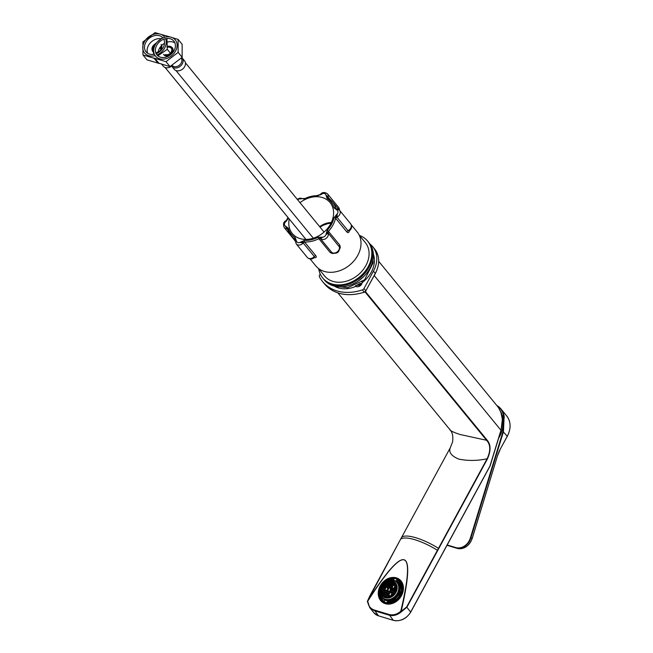 <?xml version="1.0" encoding="UTF-8"?>
<svg xmlns="http://www.w3.org/2000/svg" width="653" height="653" viewBox="0 0 653 653"><rect width="100%" height="100%" fill="white"/><g stroke="black" fill="none" stroke-linecap="round" stroke-linejoin="round"><path stroke-width="0.98" d="M368.161 241.741A29.067 22.643 140.7 0 1 368.276 241.879A29.067 22.643 140.7 0 1 368.929 267.281A29.067 22.643 140.7 0 1 323.308 278.725A29.067 22.643 140.7 0 1 323.194 278.578M368.276 241.879L369.206 243.014A29.067 22.643 140.7 0 1 369.859 268.407A29.067 22.643 140.7 0 1 324.239 279.851L323.308 278.725M156.14 53.709A10.93 8.513 -39.3 0 0 163.209 47.555A10.93 8.513 -39.3 0 0 163.756 39.213M162.923 37.947A10.93 8.513 -39.3 0 0 145.815 42.306A10.93 8.513 -39.3 0 0 146.06 51.856A10.93 8.513 -39.3 0 0 154.361 54.24M165.536 38.682A12.791 9.958 140.7 0 1 164.695 47.995A12.791 9.958 140.7 0 1 156.981 54.974M155.136 55.627A12.791 9.958 140.7 0 1 144.517 52.901A12.791 9.958 140.7 0 1 144.329 41.857A12.791 9.958 140.7 0 1 154.59 34.054A12.791 9.958 140.7 0 1 164.768 37.294M171.608 66.108A6.685 5.208 140.7 0 1 163.291 66.198L161.903 64.5M159.226 63.48L146.966 59.847L142.95 54.942L142.909 41.955L155.047 32.65L165.846 35.76M166.956 38.47L167.274 49.31L170.4 53.13M167.274 49.31L157.846 55.84M142.95 54.942L155.128 58.615L159.152 63.521M161.095 44.437A5.404 4.212 -39.3 0 1 161.218 49.155A5.404 4.212 140.7 0 1 155.692 52.591M153.341 51.865A5.404 4.212 140.7 0 1 152.737 51.285A5.404 4.212 140.7 0 1 152.614 46.559A5.404 4.212 -39.3 0 1 153.83 44.975M160.385 48.91A4.359 3.396 -39.3 0 0 160.85 46.273M153.569 46.6A4.359 3.396 -39.3 0 0 153.447 46.812A4.359 3.396 -39.3 0 0 153.333 50.33M147.635 53.252A10.93 8.513 140.7 0 1 148.443 45.514A10.93 8.513 -39.3 0 1 160.916 38.682M161.846 45.31A5.526 4.302 -39.3 0 0 161.422 44.641M158.042 52.55A5.526 4.302 140.7 0 1 155.822 52.966M153.349 52.118A5.526 4.302 140.7 0 1 152.875 51.644A5.526 4.302 140.7 0 1 152.271 50.534M391.743 588.941L391.204 588.541L391.514 587.814L392.053 588.214L391.8 589.022M382.503 593.275L381.842 593.773L381.303 593.365A9.297 7.583 126.7 0 1 381.058 591.732L381.491 590.965L381.091 590.434A9.297 7.583 126.7 0 1 381.703 587.814L382.74 588.051L383.05 587.316L382.07 586.949A9.297 7.583 126.7 0 1 383.589 584.598L384.544 583.578A9.297 7.583 126.7 0 1 385.972 582.452L386.225 583.333L386.935 583.137L386.878 581.913A9.297 7.583 126.7 0 1 387.727 581.521L388.821 581.162A9.297 7.583 126.7 0 1 389.172 581.072L389.514 582.15M381.303 593.365L382.16 592.818L382.56 593.357L381.597 594.263A9.297 7.583 126.7 0 0 381.956 595.022L382.519 595.887A9.297 7.583 126.7 0 0 382.731 596.14L383.695 595.34L384.095 595.871L383.311 596.736A9.297 7.583 126.7 0 0 383.564 596.948M388.225 597.944L389.253 597.013L389.547 597.789M389.906 597.683L390.429 597.495M396.036 592.295L395.514 591.904L395.971 592.418M395.514 591.904L396.583 591.038M396.755 590.214L396.967 589.716M395.791 583.186L394.869 583.88L394.469 583.349L395.196 582.5M389.172 581.072L389.319 582.207L390.029 582.011L390.078 580.925A9.297 7.583 126.7 0 1 392.894 581.178A9.297 7.583 126.7 0 1 393.302 581.317L393.384 581.35A9.297 7.583 126.7 0 1 394.673 582.035M383.589 584.598L384.127 584.998M384.405 588.557L385.433 587.627L385.515 588.892L384.405 588.557L384.944 588.957L385.776 588.084M383.017 588.133L384.046 587.21L384.127 588.467L383.017 588.133L383.556 588.541L384.388 587.667M389.955 590.23L390.984 589.3L391.074 590.565L389.955 590.23L390.502 590.63L391.327 589.757M391.351 590.647L392.371 589.716L392.461 590.981L391.351 590.647L391.89 591.047L392.714 590.173M392.739 591.063L393.759 590.141L393.849 591.398L392.739 591.063L393.277 591.471L394.102 590.598M394.126 591.487L395.147 590.557L395.236 591.822L394.126 591.487L394.665 591.887L395.489 591.014M390.135 586.157L391.155 585.235L391.245 586.5L390.135 586.157L390.674 586.565L391.498 585.692M388.747 585.741L389.768 584.81L389.857 586.076L388.747 585.741L389.286 586.141L390.11 585.268M387.351 585.325L388.38 584.394L388.47 585.659L387.351 585.325L387.898 585.725L388.723 584.851M385.964 584.908L386.992 583.978L387.074 585.243L385.964 584.908L386.511 585.308L387.335 584.435M384.576 584.484L385.605 583.562L385.686 584.819L384.576 584.484L385.123 584.892L385.947 584.019M391.522 586.582L392.543 585.651L392.633 586.916L391.522 586.582L392.061 586.982L392.886 586.108M394.298 587.414L395.318 586.492L395.408 587.749L394.298 587.414L394.836 587.822L395.661 586.949M395.685 587.839L396.706 586.908L396.795 588.173L395.685 587.839L396.224 588.239L397.048 587.365M391.694 582.517L392.714 581.586L392.804 582.851L391.694 582.517L392.233 582.917L393.057 582.043M390.306 582.092L391.327 581.17L391.416 582.427L390.306 582.092L390.845 582.5L391.669 581.627M393.082 582.933L394.102 582.003L394.192 583.268L393.082 582.933L393.62 583.333L394.445 582.46M388.829 588.239L389.539 588.043L389.449 586.778L388.739 586.974L388.829 588.239M387.441 587.814L388.462 586.892L388.062 586.353L387.041 587.284L387.441 587.814M386.045 587.398L386.764 587.202L386.674 585.937L385.964 586.133L386.045 587.398M384.658 586.982L385.376 586.786L385.286 585.521L384.576 585.717L384.658 586.982M383.27 586.565L383.988 586.361L383.899 585.104L382.87 586.027L383.27 586.565M390.216 588.655L390.927 588.459L390.837 587.194L390.127 587.39L390.216 588.655M391.204 588.541L392.314 588.875L392.224 587.61L391.514 587.814M392.992 589.496L394.012 588.565L393.612 588.035L392.592 588.957L392.992 589.496M394.379 589.912L395.089 589.716L395 588.451L394.29 588.647L394.379 589.912M395.767 590.328L396.477 590.132L396.395 588.867L395.677 589.071L395.767 590.328M390.388 584.59L391.098 584.394L391.008 583.129L390.298 583.325L390.388 584.59M389 584.174L390.021 583.243L389.621 582.713L388.6 583.635L389 584.174M387.613 583.749L388.323 583.553L388.233 582.288L387.523 582.484L387.613 583.749M391.776 585.006L392.486 584.81L392.404 583.545L391.686 583.741L391.776 585.006M393.163 585.423L393.873 585.227L393.792 583.962L393.073 584.166L393.163 585.423M394.551 585.847L395.579 584.917L395.179 584.386L394.461 584.582L394.551 585.847M396.844 585.276L396.077 586.133L395.538 585.733L395.938 586.263L396.902 585.48M395.538 585.733L395.857 584.998L396.787 585.096M387.319 592.728L387.409 593.993L388.437 593.063L387.319 592.728L387.866 593.128L387.604 593.936M385.931 592.312L386.021 593.569L387.041 592.646L385.931 592.312L386.478 592.712L386.217 593.52M384.544 591.887L384.633 593.153L385.654 592.222L384.544 591.887L385.082 592.295L384.829 593.095M383.156 591.471L383.246 592.736L384.266 591.806L383.156 591.471L383.695 591.871L383.442 592.679M381.768 591.055L381.858 592.312L382.878 591.389L381.768 591.055L382.307 591.455L382.054 592.263M388.715 593.144L388.796 594.41L389.825 593.479L388.715 593.144L389.253 593.553L388.992 594.352M391.49 593.985L391.571 595.25L392.6 594.32L391.49 593.985L392.029 594.385L391.767 595.193M393.702 595.397L393.588 594.206L392.877 594.401L393.416 594.801L393.163 595.609M392.877 594.401L392.559 595.136L393.604 595.487M385.76 596.377L385.85 597.642L386.87 596.711L385.76 596.377L386.298 596.777L386.045 597.585M384.372 595.96L384.462 597.217L385.482 596.295L384.372 595.96L384.911 596.36L384.658 597.168M387.147 596.793L387.237 598.058L388.257 597.128L387.147 596.793L387.686 597.193L387.433 598.001M387.18 590.622L387.262 591.887L388.29 590.965L387.18 590.622L388.233 590.883M385.792 590.206L385.874 591.471L386.903 590.541L385.792 590.206L386.845 590.467M384.397 589.79L384.486 591.055L385.515 590.124L384.397 589.79L385.458 590.051M383.009 589.373L383.099 590.63L384.119 589.708L383.009 589.373L384.07 589.626M381.621 588.949L381.711 590.214L382.731 589.284L381.621 588.949L382.674 589.21M388.568 591.047L388.649 592.312L389.678 591.381L388.568 591.047L389.621 591.308M389.955 591.463L390.037 592.728L391.065 591.798L389.955 591.463L391.008 591.724M391.343 591.879L391.425 593.144L392.453 592.214L391.343 591.879L392.396 592.14M392.731 592.304L392.812 593.561L393.841 592.638L392.731 592.304L393.783 592.557M394.118 592.72L394.208 593.985L395.228 593.055L394.118 592.72L395.171 592.981M385.613 594.271L385.703 595.536L386.723 594.605L385.613 594.271L386.666 594.532M384.225 593.855L384.315 595.12L385.335 594.189L384.225 593.855L385.278 594.116M382.838 593.438L382.927 594.703L383.948 593.773L382.838 593.438L383.891 593.699M387 594.695L387.09 595.96L388.111 595.03L387 594.695L388.062 594.956M388.388 595.112L388.478 596.377L389.506 595.446L388.388 595.112L389.449 595.373M389.784 595.528L389.865 596.793L390.894 595.863L389.784 595.528L390.837 595.789M392.135 596.613L391.882 595.748L391.171 595.952L391.204 597.144M387.18 589.39L388.209 588.459L388.29 589.724L387.18 589.39L387.719 589.79L388.551 588.916M382.217 588.198L381.703 587.814M384.976 597.079A9.297 7.583 126.7 0 1 384.788 596.654M386.535 587.267A9.297 7.583 126.7 0 1 386.951 586.769M387.931 585.774A9.297 7.583 126.7 0 1 388.682 585.161M390.739 583.97A9.297 7.583 126.7 0 1 391.384 583.725M393.645 583.268A9.297 7.583 126.7 0 1 394.192 583.26M395.179 583.349A9.297 7.583 126.7 0 1 395.685 583.447M385.352 597.805A9.297 7.583 126.7 0 1 383.401 596.826A9.297 7.583 126.7 0 1 382.144 585.953A9.297 7.583 126.7 0 1 392.567 580.933A9.297 7.583 126.7 0 1 394.518 581.913A9.297 7.583 126.7 0 1 395.767 592.785A9.297 7.583 126.7 0 1 385.352 597.805M382.993 587.243L382.07 586.949M382.65 595.381L381.956 595.022M384.037 595.797L383.27 596.54L382.731 596.14M388.919 581.676L389.457 582.076M395.065 583.831L395.596 582.941M395.824 591.169L396.175 592.01M388.943 597.936L389.588 597.471M389.025 588.182L389.792 587.235M387.637 587.765L388.404 586.818M386.25 587.341L387.017 586.394M384.862 586.925L385.629 585.978M383.474 586.508L384.242 585.561M390.412 588.598L391.18 587.651M392.053 588.214L392.567 588.067M393.188 589.439L393.955 588.492M394.575 589.855L395.343 588.908M395.963 590.279L396.738 589.324M390.584 584.533L391.351 583.586M389.196 584.117L389.963 583.17M387.809 583.692L388.576 582.745M391.971 584.949L392.739 584.002M393.359 585.374L394.134 584.419M394.747 585.79L395.522 584.843M387.866 593.128L388.38 592.989M386.478 592.712L386.992 592.565M385.082 592.295L385.596 592.149M383.695 591.871L384.209 591.732M382.307 591.455L382.821 591.316M389.253 593.553L389.768 593.406M392.029 594.385L392.543 594.246M393.416 594.801L393.93 594.663M386.298 596.777L386.813 596.638M384.911 596.36L385.425 596.213M387.686 597.193L388.2 597.054M387.719 591.03L387.458 591.838M386.331 590.606L386.07 591.414M384.944 590.19L384.682 590.998M383.556 589.773L383.295 590.581M382.16 589.357L381.907 590.157M389.106 591.447L388.845 592.255M390.494 591.863L390.241 592.671M391.882 592.287L391.629 593.087M393.269 592.704L393.016 593.512M394.657 593.12L394.404 593.928M386.16 594.679L385.899 595.479M384.764 594.254L384.511 595.063M383.376 593.838L383.123 594.646M387.547 595.095L387.286 595.903M388.935 595.512L388.674 596.32M390.323 595.936L390.061 596.736M391.171 595.952L392.224 596.205M391.71 596.352L391.416 597.038M381.989 593.422L381.45 593.022M383.523 595.944L382.985 595.536M386.486 599.495A10.464 8.53 -53.3 0 0 397.465 593.055A10.464 8.53 -53.3 0 0 395.751 581.382A10.464 8.53 -53.3 0 0 394.543 580.664A10.464 8.53 -53.3 0 0 393.555 580.28A10.464 8.53 -53.3 0 0 381.834 585.929A10.464 8.53 -53.3 0 0 383.246 598.164A10.464 8.53 -53.3 0 0 385.441 599.266A10.464 8.53 -53.3 0 0 386.486 599.495M383.246 598.164L384.054 598.768A10.464 8.53 -53.3 0 0 386.25 599.862A10.464 8.53 -53.3 0 0 397.971 594.222A10.464 8.53 -53.3 0 0 396.559 581.986L395.751 581.382M381.572 596.385A11.044 9.003 -53.3 0 0 381.948 597.136A11.044 9.003 -53.3 0 0 383.98 599.438A11.044 9.003 -53.3 0 0 384.96 600.05A11.044 9.003 -53.3 0 0 386.29 600.597A11.044 9.003 -53.3 0 0 387.735 600.891L388.813 601.691A11.044 9.003 -53.3 0 0 392.641 601.299M399.538 595.487L398.583 594.777A11.044 9.003 -53.3 0 0 399.938 591.618L401.105 591.969A12.497 10.187 -53.3 0 0 401.44 586.157L400.216 586.851A11.044 9.003 -53.3 0 0 399.203 584.019L400.436 583.325A12.497 10.187 -53.3 0 0 398.044 580.558A12.497 10.187 -53.3 0 0 396.771 579.774L396.2 581.105A11.044 9.003 -53.3 0 0 394.861 580.558A11.044 9.003 -53.3 0 0 393.563 580.288M395.653 578.713A13.076 10.66 126.7 0 1 398.395 580.093A13.076 10.66 126.7 0 1 400.158 595.381A13.076 10.66 126.7 0 1 385.507 602.441A13.076 10.66 126.7 0 1 382.764 601.062A13.076 10.66 126.7 0 1 381.001 585.774A13.076 10.66 126.7 0 1 395.653 578.713M400.599 586.067L401.334 585.651A12.497 10.187 -53.3 0 0 400.664 583.766L399.93 584.182A11.623 9.477 126.7 0 1 400.599 586.067M400.036 594.622L399.334 594.41A11.623 9.477 126.7 0 0 400.24 592.304L400.934 592.508A12.497 10.187 -53.3 0 1 400.036 594.622M392.943 600.507L393.196 601.217A12.497 10.187 -53.3 0 0 395.138 600.123L394.885 599.413A11.623 9.477 126.7 0 1 392.943 600.507L393.62 601.013M388.69 580.346L388.47 579.717A12.497 10.187 -53.3 0 1 393.996 578.933L393.433 580.248M392.265 600.246A11.044 9.003 126.7 0 1 387.735 600.891L387.164 602.221A12.497 10.187 -53.3 0 0 392.69 601.437L392.265 600.246A11.044 9.003 -53.3 0 0 395.187 598.605A11.044 9.003 126.7 0 0 398.583 594.777L399.75 595.128A12.497 10.187 -53.3 0 1 395.612 599.797L395.187 598.605L396.183 599.348M384.96 600.05L384.388 601.38A12.497 10.187 -53.3 0 1 383.115 600.597A12.497 10.187 -53.3 0 1 380.723 597.83L381.948 597.136M380.462 589.496L380.054 589.186A12.497 10.187 -53.3 0 0 379.711 594.997L380.658 594.467M380.054 589.186L380.503 589.324M381.727 586.125L381.401 586.027A12.497 10.187 -53.3 0 1 385.548 581.366L385.694 581.774M380.642 588.769L380.226 588.647A12.497 10.187 -53.3 0 1 381.123 586.533M380.56 595.087L379.826 595.503A12.497 10.187 -53.3 0 0 380.495 597.389L381.23 596.973A11.623 9.477 126.7 0 1 380.56 595.087M388.168 580.517L387.964 579.937A12.497 10.187 -53.3 0 0 386.013 581.031L386.168 581.464M382.903 601.168A13.076 10.66 -53.3 0 0 383.033 601.266A13.076 10.66 -53.3 0 0 385.776 602.637A13.076 10.66 -53.3 0 0 400.428 595.585A13.076 10.66 -53.3 0 0 398.665 580.288A13.076 10.66 -53.3 0 0 398.526 580.19M403.456 587.806L396.461 578.534L390.021 578.664M401.309 585.668A11.623 9.477 -53.3 0 0 401.007 584.982L399.93 584.182M400.852 592.753L400.24 592.304M388.47 579.717L389.147 580.223M391.31 579.954A12.497 10.187 126.7 0 1 393.686 579.66M383.67 600.98A12.497 10.187 126.7 0 1 381.801 598.63L382.65 598.156M381.801 598.63L380.723 597.83M401.228 591.536A11.044 9.003 -53.3 0 0 401.293 587.651L400.216 586.851A11.044 9.003 126.7 0 1 399.938 591.618M396.2 581.105A11.044 9.003 126.7 0 1 397.179 581.725A11.044 9.003 126.7 0 1 399.203 584.019M399.587 583.806A11.044 9.003 -53.3 0 0 398.257 582.525L397.179 581.725M396.771 579.774L397.848 580.574L397.318 581.823M397.848 580.574A12.497 10.187 126.7 0 1 398.567 580.982M388.813 601.691L388.551 602.303M381.115 597.038A12.497 10.187 126.7 0 1 380.903 596.303L379.826 595.503M389.082 597.617L388.535 597.209M395.008 583.749L394.469 583.349M395.318 583.023L394.779 582.623M385.262 588.222L384.715 587.822M383.874 587.806L383.327 587.406M390.812 589.904L390.274 589.496M392.2 590.32L391.661 589.92M393.588 590.736L393.049 590.336M394.975 591.153L394.436 590.753M390.984 585.831L390.445 585.431M389.596 585.415L389.057 585.015M388.209 584.998L387.67 584.59M386.821 584.574L386.282 584.174M385.433 584.157L384.895 583.758M392.371 586.255L391.833 585.847M395.147 587.088L394.608 586.688M396.534 587.504L395.996 587.104M392.543 582.182L392.004 581.782M391.155 581.766L390.616 581.366M393.93 582.607L393.392 582.198M388.968 588.108L388.429 587.708M389.278 587.374L388.739 586.974M387.58 587.692L387.041 587.284M387.89 586.957L387.351 586.557M386.192 587.267L385.654 586.867M386.503 586.541L385.964 586.133M384.805 586.851L384.266 586.451M385.115 586.116L384.576 585.717M383.417 586.435L382.87 586.027M383.727 585.7L383.189 585.3M390.355 588.524L389.817 588.124M390.665 587.798L390.127 587.39M393.13 589.365L392.592 588.957M393.441 588.631L392.902 588.231M394.518 589.781L393.979 589.381M394.828 589.055L394.29 588.647M395.906 590.198L395.367 589.798M396.224 589.471L395.677 589.071M390.527 584.459L389.988 584.06M390.837 583.725L390.298 583.325M389.139 584.043L388.6 583.635M389.449 583.309L388.91 582.909M387.751 583.619L387.213 583.219M388.062 582.892L387.523 582.484M391.914 584.876L391.376 584.476M392.233 584.149L391.686 583.741M393.302 585.292L392.763 584.892M393.62 584.566L393.073 584.166M394.69 585.717L394.151 585.308M395.008 584.982L394.461 584.582M396.395 585.406L395.857 584.998M387.009 593.455L387.547 593.863M385.621 593.038L386.16 593.438M384.233 592.622L384.772 593.022M382.846 592.206L383.384 592.606M381.458 591.781L381.997 592.189M388.396 593.879L388.935 594.279M391.171 594.712L391.718 595.12M392.559 595.136L393.106 595.536M385.45 597.103L385.988 597.511M384.062 596.687L384.601 597.087M386.837 597.528L387.376 597.928M386.862 591.357L387.4 591.757M385.474 590.941L386.013 591.34M384.086 590.516L384.625 590.924M382.699 590.1L383.238 590.5M381.311 589.683L381.85 590.083M388.249 591.773L388.796 592.181M389.637 592.198L390.184 592.597M391.025 592.614L391.571 593.014M392.42 593.03L392.959 593.43M393.808 593.446L394.347 593.855M385.303 595.005L385.841 595.405M383.915 594.589L384.454 594.989M382.527 594.165L383.066 594.573M386.69 595.422L387.229 595.83M388.078 595.846L388.617 596.246M389.466 596.262L390.004 596.662M390.853 596.679L391.367 597.062M388.037 589.063L387.498 588.663M359.444 235.415A29.067 22.643 140.7 0 1 367.631 241.096A29.067 22.643 140.7 0 1 368.284 266.489A29.067 22.643 140.7 0 1 322.664 277.933A29.067 22.643 140.7 0 1 318.705 268.791M362.815 282.112A4.187 3.257 -39.3 0 0 362.488 281.598M334.352 286.12A26.161 20.374 -39.3 0 0 338.474 287.94A26.161 20.374 -39.3 0 0 355.779 286.357A4.187 3.257 140.7 0 0 359.705 286.12A4.187 3.257 140.7 0 0 362.137 282.635A26.161 20.374 -39.3 0 0 373.361 254.164M320.207 273.966L319.578 275.125A2.326 1.812 -39.3 0 0 319.48 276.929A45.343 35.319 -39.3 0 0 322.509 281.476A45.343 35.319 -39.3 0 0 362.399 289.875A2.326 1.812 -39.3 0 0 363.999 288.528L373.426 271.175A27.899 21.737 -39.3 0 0 372.798 246.793A27.899 21.737 -39.3 0 0 370.031 244.108M355.469 285.745A4.187 3.257 -39.3 0 0 355.689 286.398M355.926 285.549A3.951 3.077 140.7 0 0 356.146 286.545L355.893 285.557A4.187 3.257 -39.3 0 0 355.967 286.463M359.901 285.99L360.032 284.602L361.591 284.161L361.542 283.386L359.746 283.533M359.223 286.365L359.656 285.924L358.979 285.1L359.068 286.43M358.979 285.1L357.199 285.402L357.167 284.969M357.664 284.716L359.379 285.01L358.579 284.218M360.856 284.373L361.542 283.386M358.962 284.006L359.583 284.757L359.264 283.826M359.836 284.92L359.64 285.859M174.09 50.616A10.93 8.513 -39.3 0 0 173.837 41.066A10.93 8.513 -39.3 0 0 156.687 45.367A10.93 8.513 -39.3 0 0 156.932 54.917A10.93 8.513 -39.3 0 0 174.09 50.616M175.567 51.065A12.791 9.958 140.7 0 1 159.544 58.746A12.791 9.958 140.7 0 1 155.21 44.926A12.791 9.958 140.7 0 1 171.225 37.245A12.791 9.958 140.7 0 1 175.567 51.065M171.437 65.839L174.171 69.267A6.685 5.208 140.7 0 0 184.66 66.63A6.685 5.208 -39.3 0 0 184.513 60.786L181.869 57.603M172.155 65.431A5.812 4.53 -39.3 0 0 181.191 63.039A5.812 4.53 -39.3 0 0 181.273 58.239M165.927 35.719L178.106 39.392L182.13 44.298L182.163 57.284L170.025 66.59L157.838 62.917L153.822 58.011L166.001 61.684L170.025 66.59M153.471 54.395L153.782 45.024L162.597 37.588M178.106 39.392L178.147 52.371L182.163 57.284M178.147 52.371L166.001 61.684M166.988 46.583A5.404 4.212 -39.3 0 1 171.968 47.506A5.404 4.212 -39.3 0 1 172.09 52.224A5.404 4.212 140.7 0 1 163.609 54.354M165.462 54.468A4.359 3.396 -39.3 0 0 171.257 51.971A4.359 3.396 -39.3 0 0 171.723 49.342A4.359 3.396 -39.3 0 0 167.07 47.449M158.018 52.82A10.93 8.513 140.7 0 1 159.324 48.583A10.93 8.513 -39.3 0 1 164.515 43.318M174.898 42.886A10.93 8.513 -39.3 0 0 166.784 42.29M163.748 54.713A5.526 4.302 140.7 0 0 172.416 52.534A5.526 4.302 -39.3 0 0 172.294 47.71A5.526 4.302 -39.3 0 0 171.323 46.902M320.092 227.195A16.856 13.133 140.7 0 1 330.957 223.285M331.332 222.526A17.729 13.811 -39.3 0 0 319.66 226.664M319.611 226.615L331.43 222.306M447.199 544.986L455.614 547.524A13.599 11.313 -72.4 0 0 470.429 537.786L470.895 537.925L503.463 431.674L504.132 416.108A23.255 18.113 -39.3 0 0 500.99 408.974A23.255 18.113 -39.3 0 0 496.802 405.489M500.41 411.161A21.508 16.758 140.7 0 1 502.239 415.626L502.541 416.957C504.075 424.352 502.769 431.445 498.614 438.236M470.429 537.786L503.006 431.535L503.838 417.349L503.675 416.059L502.239 415.626M318.411 268.424L324.549 275.917A26.332 20.512 -39.3 0 0 357.917 275.101A26.332 20.512 -39.3 0 0 365.288 242.541L359.15 235.047M310.167 259.012L315.799 265.885A26.74 20.831 -39.3 0 0 349.69 265.053A26.74 20.831 -39.3 0 0 357.167 231.995L351.232 224.746M328.328 198.161A1.159 0.702 122.1 0 0 328.222 198.063A1.159 0.702 122.1 0 0 327.137 198.479L325.823 194.676L328.328 198.161A26.74 20.831 140.7 0 1 332.336 201.679A26.74 20.831 140.7 0 1 335.544 207.997L336.181 208.74M349.469 230.468C349.004 232.648 348.139 233.178 346.89 232.044L335.577 218.184A1.159 0.514 -166.9 0 0 334.075 217.637L337.266 213.792L336.932 217.155L348.025 230.689L349.086 230.958C351.787 228.974 352.302 226.583 350.637 223.791L339.552 210.258A4.938 3.853 140.7 0 1 336.932 217.155A1.747 1.355 140.7 0 0 335.797 218.51M336.907 209.066L337.25 210.258A3.2 2.49 -39.3 0 1 337.266 213.792L335.577 218.184A26.74 20.831 140.7 0 1 328.426 231.35L339.78 245.128L340.286 247.258L339.74 249.005M333.675 253.429L332.197 253.462L330.173 252.491L319.088 238.957L318.125 237.219L322.631 237.178L320.68 238.949L332.083 252.768C337.013 254.213 339.519 252.36 339.593 247.201L328.247 233.154L325.945 234.647L327.235 230.231A25.581 19.925 -39.3 0 0 334.075 217.637M327.235 230.231L328.426 231.35L325.945 234.647A3.2 2.49 -39.3 0 1 322.631 237.178L318.901 238.655A26.74 20.831 140.7 0 1 304.535 241.977L315.897 255.796C316.77 257.282 316.068 257.902 313.783 257.657M295.425 239.667L294.976 239.096A1.159 0.702 -57.9 0 1 295.238 237.643L296.56 241.447L295.629 240.704M315.897 255.796A1.747 1.355 -39.3 0 0 314.305 256.531A4.938 3.853 -39.3 0 1 307.285 257.421C309.546 259.527 311.905 259.576 314.371 257.568L314.305 256.531L303.221 242.998L299.882 242.451L304.38 240.402A25.581 19.925 -39.3 0 0 318.125 237.219M334.042 207.899A1.159 0.686 165 0 1 335.544 207.997L337.25 210.258L334.042 207.899A25.581 19.925 -39.3 0 0 327.137 198.479M320.541 194.823L322.5 193.672L317.995 195.729A25.581 19.925 -39.3 0 0 304.257 198.912L303.082 198.863M287.728 219.073A1.159 0.514 13.1 0 1 287.63 218.788A1.159 0.514 13.1 0 1 288.3 218.486L285.116 222.33L286.83 220.665M287.981 230.117L285.124 225.865L288.332 228.232A25.581 19.925 -39.3 0 0 295.238 237.643M299.996 202.667A24.414 19.019 140.7 0 1 330.075 202.593A24.414 19.019 140.7 0 1 327.398 228.656A24.414 19.019 140.7 0 1 300.045 238.59A24.414 19.019 140.7 0 1 292.307 233.537A24.414 19.019 140.7 0 1 289.23 218.992M318.77 195.271A1.159 0.555 92.9 0 0 318.517 195.125L322.5 193.672A3.2 2.49 -39.3 0 1 325.823 194.676L329.887 199.255M320.501 194.316L320.566 194.243C322.362 192.072 324.696 191.966 327.569 193.925A4.938 3.853 140.7 0 1 328.132 197.108A1.747 1.355 140.7 0 0 328.328 198.226M287.655 229.032A1.747 1.355 -39.3 0 0 286.855 228.746A4.938 3.853 140.7 0 1 284.218 227.562C282.88 224.012 283.557 221.685 286.234 220.559L286.316 220.518M297.646 199.794A3.2 2.49 -39.3 0 1 299.743 198.945L304.184 198.439L304.257 198.912M287.663 229.015L287.671 229.097A1.159 0.686 -15 0 1 288.332 228.232M304.38 240.402A1.159 0.555 -87.1 0 0 304.535 241.977L299.882 242.451A3.2 2.49 -39.3 0 1 296.56 241.447L294.976 239.096A26.74 20.831 140.7 0 1 290.969 235.57A26.74 20.831 140.7 0 1 287.753 229.26L285.124 225.865A3.2 2.49 -39.3 0 1 285.116 222.33L286.226 220.559M304.812 242.263A1.747 1.355 -39.3 0 0 303.221 242.998A4.938 3.853 140.7 0 1 296.201 243.887L294.976 239.096M338.785 209.556L332.336 201.679L328.173 198.039M287.753 229.26A1.159 0.686 -15 0 1 287.671 229.097L290.969 235.57L295.368 240.949M304.396 198.602L318.517 195.125A1.159 0.555 92.9 0 0 317.995 195.729M365.411 291.556L486.975 439.934C490.934 444.391 491.064 450.75 487.375 459.01L487.097 458.781C490.803 450.766 490.623 444.595 486.55 440.277L459.826 434.433C452.57 432 449.272 430.278 449.925 429.274M401.685 537.248L450.309 447.705L369.851 595.895L367.468 601.176C405.097 542.602 416.328 545.99 401.179 611.347L406.631 606.988L487.097 458.781C477.359 460.847 467.899 460.953 458.724 459.1C451.272 455.941 448.464 452.137 450.317 447.689L452.545 442.024C453.868 433.241 450.268 430.229 450.219 430.033L450.154 429.952M396.371 577.864A14.244 11.607 -53.3 0 0 380.421 585.545A14.244 11.607 -53.3 0 0 382.34 602.197A14.244 11.607 -53.3 0 0 400.158 597.715A14.244 11.607 -53.3 0 0 399.358 579.358A14.244 11.607 -53.3 0 0 396.371 577.864M487.375 459.01L406.901 607.217L401.293 611.828C397.334 615.134 393.261 616.252 389.074 615.167L374.267 610.702L369.745 607.69L367.688 601.274C368.186 605.755 370.382 608.661 374.259 610.008L389.066 614.473C393.082 615.51 396.983 614.44 400.762 611.257C416.206 546.063 405.178 542.741 367.688 601.274L367.468 601.176A0.58 0.473 15.8 0 0 367.402 601.291M489.954 466.013L500.957 430.245C503.569 420.883 502.426 412.933 497.545 406.403L378.707 261.347M367.41 601.266A0.58 0.58 0 0 0 367.378 601.527L369.745 607.682L374.038 612.93A13.95 10.864 -39.3 0 0 378.462 615.82L393.269 620.285L389.066 614.473M367.386 601.478A0.58 0.473 15.8 0 1 367.394 601.323L400.624 539.198M486.975 439.934A0.58 0.449 140.7 0 1 486.55 440.277L364.994 291.899M401.179 611.347L401.293 611.828L401.179 611.347M391.482 603.739A13.95 11.37 126.7 0 1 379.042 590.753A13.95 11.37 126.7 0 1 396.534 578.329A13.95 11.37 126.7 0 1 403.448 587.676M382.478 602.295A14.244 11.607 126.7 0 1 380.74 585.659A14.244 11.607 126.7 0 1 396.649 578.06A14.244 11.607 126.7 0 1 399.489 579.464M400.583 539.239A31.066 9.028 28.5 0 1 437.6 550.406L438.661 548.455A31.066 9.028 -151.5 0 0 401.644 537.288L400.583 539.239M367.835 241.349A29.067 22.643 140.7 0 1 368.047 241.602A29.067 22.643 140.7 0 1 368.7 266.995A29.067 22.643 140.7 0 1 323.08 278.439A29.067 22.643 140.7 0 1 322.876 278.186M375.173 273.607L375.32 273.566C380.038 264.204 379.817 256.033 374.642 249.046A27.899 21.737 140.7 0 1 375.271 273.427L365.851 290.781A2.326 1.812 140.7 0 1 364.243 292.128A45.343 35.319 140.7 0 1 324.353 283.737L322.509 281.476M365.745 290.952L375.32 273.566L373.426 271.175M364.423 292.062L365.9 290.92L363.999 288.528M324.353 283.737C334.116 294.462 347.453 297.286 364.366 292.201L362.399 289.875M362.293 282.52A3.485 2.718 -39.3 0 0 361.933 282.031M356.187 285.434A3.485 2.718 -39.3 0 0 356.775 286.724M362.268 281.778A3.951 3.077 140.7 0 1 362.611 282.112A3.951 3.077 140.7 0 1 362.693 282.218A3.951 3.077 -39.3 0 0 362.684 282.21A3.951 3.077 -39.3 0 0 362.652 282.161M359.983 283.826L360.513 284.471M360.415 284.496L359.868 283.826M171.845 66.426A6.685 5.208 -39.3 0 0 182.334 63.79A6.685 5.208 -39.3 0 0 182.187 57.954M502.19 415.398A20.349 15.852 -39.3 0 0 501.684 415.006M455.614 547.524L455.696 547.916A13.95 11.599 -72.4 0 0 470.895 537.925L472.184 538.341L497.366 456.21A23.598 13.117 -73.2 0 1 500.484 448.725L507.185 436.384M503.006 431.535L507.242 436.286A23.255 18.113 -39.3 0 0 506.72 415.961C511.021 421.765 511.201 428.564 507.267 436.367L500.427 448.831M472.184 538.341L472.184 538.341A13.95 11.599 -72.4 0 1 456.994 548.324L456.994 548.324C464.03 549.573 469.115 546.251 472.241 538.358L497.366 456.21L500.484 448.725M504.132 416.108L503.675 416.059A22.904 17.843 -39.3 0 0 497.3 406.101M504.345 417.308L502.541 416.957M447.027 545.304L456.994 548.324M288.422 218.004A25.581 19.925 -39.3 0 0 288.3 218.486M328.696 231.595A1.747 1.355 -39.3 0 0 328.247 233.154A4.938 3.853 140.7 0 1 326.141 238.345A4.938 3.853 140.7 0 1 320.68 238.949A1.747 1.355 140.7 0 0 319.088 238.957M330.173 252.491A1.747 1.355 140.7 0 1 331.773 252.491A4.938 3.853 -39.3 0 0 337.234 251.878A4.938 3.853 -39.3 0 0 339.331 246.687A1.747 1.355 -39.3 0 1 339.78 245.128M346.89 232.044A1.747 1.355 140.7 0 1 348.025 230.689A4.938 3.853 -39.3 0 0 350.637 223.791M339.34 210.021A4.938 3.853 -39.3 0 0 338.654 207.466L327.569 193.925M295.303 241.096A4.938 3.853 -39.3 0 0 295.352 241.153L284.218 227.562M335.764 208.242A1.747 1.355 -39.3 0 0 335.944 208.609L335.977 208.65M500.957 430.245L374.234 275.566M374.259 610.008L378.56 615.885L374.038 612.93M393.49 620.35L393.269 620.285A13.95 10.864 -39.3 0 0 410.737 611.902L490.052 465.842M410.647 612.073L406.631 606.988M378.675 615.885L393.367 620.35C400.501 621.697 406.305 618.922 410.786 612.041L490.093 465.973A0.58 0.58 0 0 0 490.142 465.867L501.055 430.278L502.345 419.406L500.982 412.614L498.77 408.084M165.087 67.471L305.955 239.414M152.737 51.285L153.349 52.036M384.919 600.14L383.98 599.438M367.631 241.096L368.047 241.602C373.434 248.866 373.663 257.38 368.749 267.134C359.934 284.961 332.859 291.785 323.08 278.439L322.664 277.933M374.642 249.046L372.798 246.793M362.276 281.769L362.693 282.21M359.795 283.777L360.383 284.504M358.946 285.01L359.664 285.892M185.411 62.802L324.076 232.06M175.967 70.54L313.326 238.206M171.968 47.506L172.759 48.461M363.705 276.57L358.219 281.059M339.593 286.838L347.723 287.679L364.603 279.778L373.108 262.93L373.034 259.437M496.786 405.472L500.99 408.974L506.72 415.961M307.285 257.421L296.201 243.887M338.654 207.466L339.658 210.388M339.552 210.258L335.92 208.576M302.861 198.683L299.947 198.088L297.229 199.296M286.341 220.494L287.981 217.465M450.219 430.025L337.87 292.887M450.309 447.705L452.545 441.999"/></g></svg>
